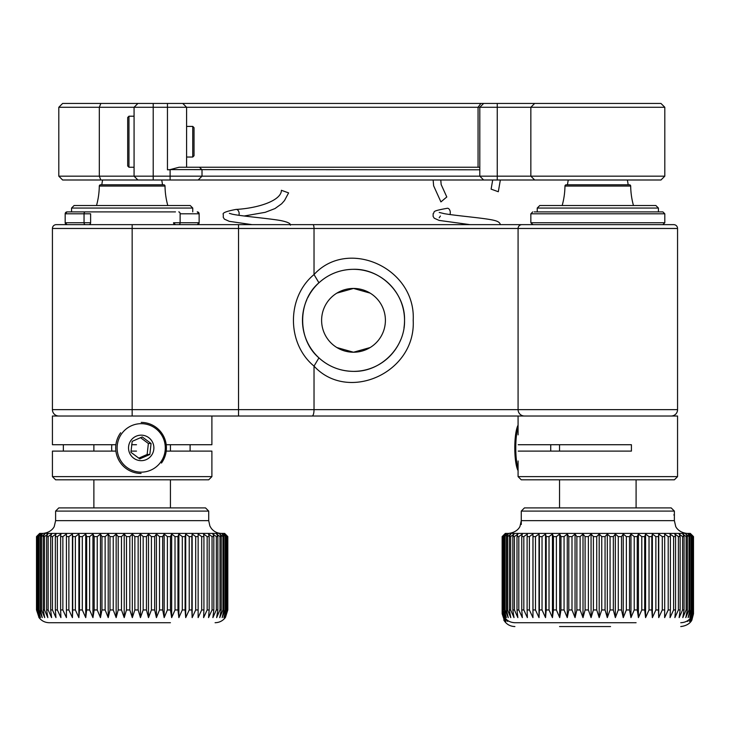 <?xml version="1.0" encoding="UTF-8"?>
<svg xmlns="http://www.w3.org/2000/svg" width="730" height="730" viewBox="0 0 730 730"><rect width="100%" height="100%" fill="white"/><g stroke="black" fill="none" stroke-linecap="round" stroke-linejoin="round"><path stroke-width="1.09" d="M677.559 476.617L674.374 479.811L521.275 479.811L518.081 476.617L677.559 476.617L677.559 416.018L141.209 416.018L211.892 416.018L211.892 444.725L166.212 444.725M518.209 451.103L631.423 451.103L631.423 444.725L518.209 444.725M539.771 205.513L655.868 205.513L658.423 208.059L537.225 208.059L539.771 205.513M175.465 211.892L67.087 211.892A1.916 1.916 -90 0 0 65.18 213.808L67.087 211.892L85.419 211.892A1.916 1.378 90 0 0 84.041 213.808L65.18 213.808L65.18 222.732A1.916 1.916 -90 0 0 67.087 224.648L65.18 222.732L84.041 222.732A1.916 1.378 90 0 0 85.419 224.648M192.757 208.059L71.558 208.059L74.104 205.513L190.201 205.513L192.757 208.059L192.757 211.892M211.892 476.617L208.707 479.811L55.608 479.811L52.423 476.617L211.892 476.617L211.892 451.103L166.212 451.103M190.101 444.725L190.101 451.103M115.915 451.103L52.423 451.103L52.423 476.617M136.501 451.103L131.026 451.103M63.346 451.103L63.346 444.725M136.501 444.725L131.665 444.725M115.915 444.725L52.423 444.725L52.423 416.018L141.209 416.018M165.017 186.059L99.298 186.059A1.277 1.277 0 0 1 100.576 184.799L163.739 184.799A1.277 1.277 0 0 1 165.017 186.059A76.55 76.55 0 0 0 167.8 205.513M99.298 186.059A76.55 76.55 0 0 1 96.515 205.513M93.878 507.898L93.878 479.811M93.878 451.103L93.878 444.725M170.428 507.898L170.428 479.811M170.428 451.103L170.428 444.725M630.683 186.059L564.965 186.059A1.277 1.277 0 0 1 566.243 184.799L629.406 184.799A1.277 1.277 0 0 1 630.683 186.059A76.55 76.55 0 0 0 633.467 205.513M564.965 186.059A76.55 76.55 0 0 1 562.182 205.513M559.545 507.898L559.545 479.811M559.545 451.103L559.545 444.725M636.095 507.898L636.095 479.811L636.095 507.898M503.28 535.455L505.324 533.411L690.315 533.411L693.5 536.605L690.708 534.05L693.044 536.605L689.768 534.05L691.858 536.605L688.125 534.05L689.95 536.605L689.001 536.605L685.798 534.05L687.35 536.605L686.127 536.605L682.805 534.05L684.065 536.605L682.587 536.605L679.155 534.05L680.132 536.605L678.389 536.605L674.894 534.05L675.56 536.605L673.589 536.605L670.04 534.05L670.405 536.605L668.205 536.605L664.647 534.05L664.692 536.605L662.283 536.605L658.734 534.05L658.478 536.605L655.878 536.605L652.364 534.05L651.799 536.605L649.025 536.605L645.576 534.05L644.699 536.605L641.789 536.605L638.421 534.05L637.254 536.605L634.215 536.605L630.966 534.05L629.506 536.605L626.367 536.605L623.256 534.05L621.513 536.605L618.292 536.605L615.344 534.05L613.346 536.605L610.07 536.605L607.305 534.05L605.061 536.605L601.748 536.605L599.193 534.05L596.72 536.605L593.408 536.605L591.072 534.05L588.38 536.605L585.095 536.605L583.005 534.05L580.122 536.605L576.873 536.605L575.048 534.05L571.991 536.605L568.816 536.605L567.265 534.05L564.062 536.605L560.978 536.605L559.709 534.05L556.388 536.605L553.422 536.605L552.455 534.05L549.024 536.605L546.204 536.605L545.538 534.05L542.034 536.605L539.379 536.605L539.014 534.05L535.473 536.605L533 536.605L532.946 534.05L529.387 536.605L527.115 536.605L527.37 534.05L523.821 536.605L521.758 536.605L522.333 534.05L518.811 536.605L516.995 536.605L517.862 534.05L514.413 536.605L512.834 536.605L514.002 534.05L510.644 536.605L509.33 536.605L510.781 534.05L507.533 536.605L506.492 536.605L508.226 534.05L504.357 536.605L506.355 534.05L502.924 536.605L505.169 534.05L502.222 536.605L504.695 534.05L502.14 536.605L502.14 609.961L503.28 615.244L504.695 617.616L502.222 609.961L505.169 617.616L502.924 609.961L506.355 617.616L504.357 609.961L505.114 609.961L508.226 617.616L506.492 609.961L507.533 609.961L510.781 617.616L509.33 609.961L510.644 609.961L514.002 617.616L512.834 609.961L514.413 609.961L517.862 617.616L516.995 609.961L518.811 609.961L522.333 617.616L521.758 609.961L523.821 609.961L527.37 617.616L527.115 609.961L529.387 609.961L532.946 617.616L533 609.961L535.473 609.961L539.014 617.616L539.379 609.961L542.034 609.961L545.538 617.616L546.204 609.961L549.024 609.961L552.455 617.616L553.422 609.961L556.388 609.961L559.709 617.616L560.978 609.961L564.062 609.961L567.265 617.616L568.816 609.961L571.991 609.961L575.048 617.616L576.873 609.961L580.122 609.961L583.005 617.616L585.095 609.961L588.38 609.961L591.072 617.616L593.408 609.961L596.72 609.961L599.193 617.616L601.748 609.961L605.061 609.961L607.305 617.616L610.07 609.961L613.346 609.961L615.344 617.616L618.292 609.961L621.513 609.961L623.256 617.616L626.367 609.961L629.506 609.961L630.966 617.616L634.215 609.961L637.254 609.961L638.421 617.616L641.789 609.961L644.699 609.961L645.576 617.616L649.025 609.961L651.799 609.961L652.364 617.616L655.878 609.961L658.478 609.961L658.734 617.616L662.283 609.961L664.692 609.961L664.647 617.616L668.205 609.961L670.405 609.961L670.04 617.616L673.589 609.961L675.56 609.961L674.894 617.616L678.389 609.961L680.132 609.961L679.155 617.616L682.587 609.961L684.065 609.961L682.805 617.616L686.127 609.961L687.35 609.961L685.798 617.616L689.001 609.961L689.95 609.961L688.125 617.616L691.182 609.961L691.858 609.961L689.768 617.616L693.044 609.961L693.044 536.605M636.095 622.717L514.896 622.717C509.567 622.498 505.689 620.007 503.28 615.244M521.275 511.091L524.459 507.898L671.18 507.898L674.374 511.091L521.275 511.091L521.275 520.654L674.374 520.654L675.67 526.266C675.405 526.102 678.097 532.608 687.131 533.411M515.955 622.717L559.545 622.717M532.946 534.05L532.946 617.616M533 536.605L533 609.961M535.473 609.961L535.473 536.605M539.014 534.05L539.014 617.616M539.379 536.605L539.379 609.961M542.034 609.961L542.034 536.605M545.538 534.05L545.538 617.616M546.204 536.605L546.204 609.961M549.024 609.961L549.024 536.605M552.455 534.05L552.455 617.616M553.422 536.605L553.422 609.961M556.388 609.961L556.388 536.605M559.709 534.05L559.709 617.616M560.978 536.605L560.978 609.961M564.062 609.961L564.062 536.605M567.265 534.05L567.265 617.616M568.816 536.605L568.816 609.961M571.991 609.961L571.991 536.605M575.048 534.05L575.048 617.616M576.873 536.605L576.873 609.961M580.122 609.961L580.122 536.605M583.005 534.05L583.005 617.616M585.095 536.605L585.095 609.961M588.38 609.961L588.38 536.605M591.072 534.05L591.072 617.616M593.408 536.605L593.408 609.961M596.72 609.961L596.72 536.605M599.193 534.05L599.193 617.616M601.748 536.605L601.748 609.961M605.061 609.961L605.061 536.605M607.305 534.05L607.305 617.616M610.07 536.605L610.07 609.961M613.346 609.961L613.346 536.605M615.344 534.05L615.344 617.616M618.292 536.605L618.292 609.961M621.513 609.961L621.513 536.605M623.256 534.05L623.256 617.616M626.367 536.605L626.367 609.961M629.506 609.961L629.506 536.605M630.966 534.05L630.966 617.616M634.215 536.605L634.215 609.961M637.254 609.961L637.254 536.605M638.421 534.05L638.421 617.616M641.789 536.605L641.789 609.961M644.699 609.961L644.699 536.605M645.576 534.05L645.576 617.616M649.025 536.605L649.025 609.961M651.799 609.961L651.799 536.605M652.364 534.05L652.364 617.616M655.878 536.605L655.878 609.961M658.478 609.961L658.478 536.605M658.734 534.05L658.734 617.616M662.283 536.605L662.283 609.961M664.692 609.961L664.692 536.605M668.205 536.605L668.205 609.961M670.405 609.961L670.405 536.605M673.589 536.605L673.589 609.961M675.56 609.961L675.56 536.605M678.389 536.605L678.389 609.961M680.132 609.961L680.132 536.605M682.587 536.605L682.587 609.961M684.065 609.961L684.065 536.605M686.127 536.605L686.127 609.961M687.35 609.961L687.35 536.605M689.001 536.605L689.001 609.961M689.95 609.961L689.95 536.605M691.182 536.605L691.182 609.961M691.858 609.961L691.858 536.605M692.651 536.605L692.651 609.961M693.044 609.961L690.708 617.616L693.5 609.961L693.5 536.605M693.409 536.605L693.409 609.961M693.5 609.961L692.359 615.244C689.95 620.007 686.081 622.498 680.752 622.717M502.222 536.605L502.222 609.961M502.413 609.961L502.413 536.605M502.924 536.605L502.924 609.961M503.408 609.961L503.408 536.605M504.357 536.605L504.357 609.961M505.114 609.961L505.114 536.605M506.492 536.605L506.492 609.961M507.533 609.961L507.533 536.605M509.33 536.605L509.33 609.961M510.644 609.961L510.644 536.605M512.834 536.605L512.834 609.961M514.413 609.961L514.413 536.605M516.995 536.605L516.995 609.961M518.811 609.961L518.811 536.605M521.758 536.605L521.758 609.961M523.821 609.961L523.821 536.605M527.115 536.605L527.115 609.961M529.387 609.961L529.387 536.605M39.657 533.411L224.648 533.411L227.815 536.605L224.95 534.05L227.24 536.605L223.9 534.05L225.953 536.605L222.157 534.05L223.946 536.605L222.951 536.605L219.73 534.05L221.245 536.605L219.976 536.605L216.637 534.05L217.859 536.605L216.335 536.605L212.895 534.05L213.826 536.605L212.047 536.605L208.543 534.05L209.172 536.605L207.156 536.605L203.606 534.05L203.925 536.605L201.69 536.605L198.131 534.05L198.14 536.605L195.695 536.605L192.154 534.05L191.844 536.605L189.225 536.605L185.712 534.05L185.101 536.605L182.308 536.605L178.868 534.05L177.956 536.605L175.018 536.605L171.669 534.05L170.455 536.605L167.398 536.605L164.168 534.05L162.671 536.605L159.514 536.605L156.421 534.05L154.65 536.605L151.42 536.605L148.491 534.05L146.456 536.605L143.171 536.605L140.443 534.05L138.153 536.605L134.849 536.605L132.322 534.05L129.812 536.605L126.5 536.605L124.21 534.05L121.481 536.605L118.196 536.605L116.152 534.05L113.232 536.605L110.002 536.605L108.213 534.05L105.129 536.605L101.972 536.605L100.457 534.05L97.236 536.605L94.17 536.605L92.947 534.05L89.608 536.605L86.66 536.605L85.738 534.05L82.298 536.605L79.497 536.605L78.876 534.05L75.372 536.605L72.735 536.605L72.425 534.05L68.876 536.605L66.43 536.605L66.421 534.05L62.862 536.605L60.617 536.605L60.919 534.05L57.369 536.605L55.352 536.605L55.964 534.05L52.45 536.605L50.671 536.605L51.584 534.05L48.143 536.605L46.61 536.605L47.824 534.05L44.475 536.605L43.198 536.605L44.694 534.05L41.464 536.605L40.469 536.605L42.24 534.05L38.425 536.605L40.469 534.05L37.111 536.605L39.393 534.05L36.509 536.605L39.657 533.411M39.018 534.05L36.5 536.605L36.509 609.961L39.018 617.616L36.509 609.961L36.5 536.605M170.428 622.717L49.229 622.717C44.913 622.608 41.455 620.838 38.854 617.388L39.018 617.616M36.509 609.961L39.393 617.616L37.111 609.961L40.469 617.616L38.425 609.961L39.155 609.961L42.24 617.616L40.469 609.961L41.464 609.961L44.694 617.616L43.198 609.961L44.475 609.961L47.824 617.616L46.61 609.961L48.143 609.961L51.584 617.616L50.671 609.961L52.45 609.961L55.964 617.616L55.352 609.961L57.369 609.961L60.919 617.616L60.617 609.961L62.862 609.961L66.421 617.616L66.43 609.961L68.876 609.961L72.425 617.616L72.735 609.961L75.372 609.961L78.876 617.616L79.497 609.961L82.298 609.961L85.738 617.616L86.66 609.961L89.608 609.961L92.947 617.616L94.17 609.961L97.236 609.961L100.457 617.616L101.972 609.961L105.129 609.961L108.213 617.616L110.002 609.961L113.232 609.961L116.152 617.616L118.196 609.961L121.481 609.961L124.21 617.616L126.5 609.961L129.812 609.961L132.322 617.616L134.849 609.961L138.153 609.961L140.443 617.616L143.171 609.961L146.456 609.961L148.491 617.616L151.42 609.961L154.65 609.961L156.421 617.616L159.514 609.961L162.671 609.961L164.168 617.616L167.398 609.961L170.455 609.961L171.669 617.616L175.018 609.961L177.956 609.961L178.868 617.616L182.308 609.961L185.101 609.961L185.712 617.616L189.225 609.961L191.844 609.961L192.154 617.616L195.695 609.961L198.14 609.961L198.131 617.616L201.69 609.961L203.925 609.961L203.606 617.616L207.156 609.961L209.172 609.961L208.543 617.616L212.047 609.961L213.826 609.961L212.895 617.616L216.335 609.961L217.859 609.961L216.637 617.616L219.976 609.961L221.245 609.961L221.245 536.605M55.608 511.091L58.801 507.898L205.513 507.898L208.707 511.091L55.608 511.091L55.608 520.654L208.707 520.654L209.875 526.002L211.262 528.319C213.863 531.613 217.257 533.32 221.464 533.411M56.931 622.717L93.878 622.717M50.671 536.605L50.671 609.961M52.45 609.961L52.45 536.605M55.352 536.605L55.352 609.961M57.369 609.961L57.369 536.605M60.617 536.605L60.617 609.961M62.862 609.961L62.862 536.605M66.421 534.05L66.421 617.616M66.43 536.605L66.43 609.961M68.876 609.961L68.876 536.605M72.425 534.05L72.425 617.616M72.735 536.605L72.735 609.961M75.372 609.961L75.372 536.605M78.876 534.05L78.876 617.616M79.497 536.605L79.497 609.961M82.298 609.961L82.298 536.605M85.738 534.05L85.738 617.616M86.66 536.605L86.66 609.961M89.608 609.961L89.608 536.605M92.947 534.05L92.947 617.616M94.17 536.605L94.17 609.961M97.236 609.961L97.236 536.605M100.457 534.05L100.457 617.616M101.972 536.605L101.972 609.961M105.129 609.961L105.129 536.605M108.213 534.05L108.213 617.616M110.002 536.605L110.002 609.961M113.232 609.961L113.232 536.605M116.152 534.05L116.152 617.616M118.196 536.605L118.196 609.961M121.481 609.961L121.481 536.605M124.21 534.05L124.21 617.616M126.5 536.605L126.5 609.961M129.812 609.961L129.812 536.605M132.322 534.05L132.322 617.616M134.849 536.605L134.849 609.961M138.153 609.961L138.153 536.605M140.443 534.05L140.443 617.616M143.171 536.605L143.171 609.961M146.456 609.961L146.456 536.605M148.491 534.05L148.491 617.616M151.42 536.605L151.42 609.961M154.65 609.961L154.65 536.605M156.421 534.05L156.421 617.616M159.514 536.605L159.514 609.961M162.671 609.961L162.671 536.605M164.168 534.05L164.168 617.616M167.398 536.605L167.398 609.961M170.455 609.961L170.455 536.605M171.669 534.05L171.669 617.616M175.018 536.605L175.018 609.961M177.956 609.961L177.956 536.605M178.868 534.05L178.868 617.616M182.308 536.605L182.308 609.961M185.101 609.961L185.101 536.605M185.712 534.05L185.712 617.616M189.225 536.605L189.225 609.961M191.844 609.961L191.844 536.605M192.154 534.05L192.154 617.616M195.695 536.605L195.695 609.961M198.14 609.961L198.14 536.605M201.69 536.605L201.69 609.961M203.925 609.961L203.925 536.605M207.156 536.605L207.156 609.961M209.172 609.961L209.172 536.605M212.047 536.605L212.047 609.961M213.826 609.961L213.826 536.605M216.335 536.605L216.335 609.961M217.859 609.961L217.859 536.605M219.976 536.605L219.976 609.961M221.245 609.961L219.73 617.616L222.951 609.961L223.946 609.961L223.946 536.605M222.951 536.605L222.951 609.961M223.946 609.961L222.157 617.616L225.242 609.961L225.953 609.961L225.953 536.605M225.242 536.605L225.242 609.961M225.953 609.961L223.9 617.616L227.24 609.961L227.24 536.605M226.82 536.605L226.82 609.961M227.24 609.961L224.95 617.616L227.815 609.961L227.815 536.605M227.678 536.605L227.678 609.961M227.815 609.961L225.46 617.388C222.86 620.838 219.401 622.608 215.085 622.717M36.655 609.961L36.655 536.605M37.111 536.605L37.111 609.961M37.549 609.961L37.549 536.605M38.425 536.605L38.425 609.961M39.155 609.961L39.155 536.605M40.469 536.605L40.469 609.961M41.464 609.961L41.464 536.605M43.198 536.605L43.198 609.961M44.475 609.961L44.475 536.605M46.61 536.605L46.61 609.961M48.143 609.961L48.143 536.605M130.953 452.326L139.786 458.896L149.842 454.48L151.073 443.493L142.25 436.932L132.185 441.349L130.953 452.326M131.008 440.336A12.757 12.675 90 0 0 133.681 458.175A12.757 12.675 90 0 0 151.402 455.493A12.757 12.675 90 0 0 148.737 437.653A12.757 12.675 90 0 0 131.008 440.336M160.582 462.309A24.236 24.081 90 0 0 155.517 428.41A24.236 24.081 90 0 0 121.837 433.51A24.236 24.081 90 0 0 126.901 467.41A24.236 24.081 90 0 0 160.582 462.309M141.209 422.396A25.514 25.349 -90 0 1 161.458 463.066M138.736 458.166L147.141 454.48L149.842 454.48M147.141 454.48L148.373 443.493L151.073 443.493M148.373 443.493L140.516 437.653M111.854 444.725A25.514 25.349 90 0 0 111.854 451.103M141.063 473.432A25.514 25.349 -90 0 1 120.669 432.753M518.081 470.677A24.236 5.019 -90 0 1 514.805 449.561A24.236 5.019 -90 0 1 517.461 426.502A24.236 5.019 -90 0 1 518.081 425.152M518.081 426.831A25.514 5.283 90 0 0 518.081 468.998M550.767 451.103A25.514 5.283 -90 0 1 550.767 444.725M192.757 126.409L194.034 127.686L194.034 155.755L192.757 157.032L192.757 126.409L186.597 126.409M127.695 165.965L127.695 117.484L128.964 116.207L128.964 167.234L127.695 165.965M281.871 190.466L288.605 192.893L281.871 190.466M446.778 196.99L440.92 201.909L446.778 196.99M500.342 180L498.316 191.734L491.117 189.134L492.686 180M449.917 214.538A3.823 2.391 -98.3 0 0 450.237 213.397A3.823 2.391 -98.3 0 0 447.317 208.287C429.696 211.39 435.637 211.809 433.155 213.625L433.109 216.418L434.25 218.215L439.122 220.414L470.12 224.648M524.459 416.018A6.378 6.378 0 0 1 518.081 409.639L518.081 228.472L52.423 228.472A3.823 3.823 0 0 1 56.246 224.648L530.847 224.648M336.877 293.122L353.502 288.441A31.892 31.892 0 0 1 385.404 320.333A31.892 31.892 0 0 1 353.502 352.225L336.877 347.544M370.137 347.544L353.502 352.225A31.892 31.892 0 0 1 321.611 320.333A31.892 31.892 0 0 1 353.502 288.441L370.137 293.122M318.937 357.873C328.701 366.688 340.226 371.187 353.502 371.369C380.722 372.108 405.269 347.571 404.539 320.324C405.342 293.232 380.704 268.512 353.502 269.306C340.235 269.479 328.71 273.978 318.937 282.793C297.247 301.143 297.229 339.505 318.937 357.873L314.028 366.104C286.571 343.538 286.598 297.11 314.028 274.562C347.845 237.524 415.99 267.846 413.198 320.297C416 372.829 347.936 403.142 314.028 366.104L314.028 409.639L677.559 409.639A6.378 6.378 0 0 1 671.18 416.018A6.378 6.378 0 0 0 677.559 409.639A6.378 6.378 0 0 1 671.18 416.018A6.378 6.378 0 0 0 677.559 409.639L677.559 228.472A3.823 3.823 0 0 0 673.735 224.648L521.913 224.648A3.823 3.823 0 0 0 518.081 228.472L677.559 228.472A3.823 3.823 0 0 0 673.735 224.648L671.728 224.648M403.973 327.898A51.036 51.036 0 0 0 307.75 297.73M306.819 299.729A51.036 51.036 0 0 0 353.502 371.369A51.036 51.036 0 0 0 400.77 339.587M318.937 282.793L314.028 274.562L314.028 228.472A3.823 1.131 -90 0 0 312.896 224.648M52.423 228.472L52.423 409.639A6.378 6.378 0 0 0 58.801 416.018M610.563 626.55L559.545 626.55M692.779 613.793L690.516 621.449L693.263 613.793L690.954 621.449L691.885 620.025L693.491 613.793L693.491 610.371M690.918 617.662L689.375 621.449L692.159 615.682M688.007 620.454L687.541 621.449L688.773 619.88M674.374 514.924L673.79 514.924M693.263 612.397L693.263 613.793M693.445 613.793L693.445 611.156M504.695 621.449L502.149 613.793L502.258 611.703M502.149 610.371L502.149 613.793M502.258 613.793L504.968 621.449L502.724 613.793M503.098 614.824L505.945 621.449L504.184 616.896M505.89 618.994L507.633 621.449L506.93 619.925M353.502 180L483.634 180L479.811 176.167L58.801 176.167L62.625 180L137.897 180L134.074 176.167L137.897 180L353.502 180M664.802 176.167L530.847 176.167L534.67 180L660.969 180L664.802 176.167L664.802 107.273L530.847 107.273L530.847 176.167L479.811 176.167L479.811 107.273L530.847 107.273L534.67 103.45L483.634 103.45L479.811 107.273L478.059 107.273L480.887 103.45L62.625 103.45L58.801 107.273L478.059 107.273L478.059 167.234M479.811 167.234L179.124 167.234L170.108 169.606L479.811 169.789M137.897 103.45L134.074 107.273L134.074 176.167M170.108 169.606L167.453 169.789L170.108 169.789L170.108 180M58.801 176.167L58.801 107.273M660.969 103.45L664.802 107.273L660.969 103.45L534.67 103.45M483.634 103.45L480.887 103.45M534.67 180L483.634 180L479.811 176.167M534.214 211.892L662.886 211.892L664.802 213.808L530.847 213.808L532.754 211.892M531.75 222.732A1.916 1.889 90 0 0 533.639 224.648M180.118 213.808L180.118 222.732L199.135 222.732A1.916 1.916 90 0 1 197.219 224.648L199.135 222.732L199.135 213.808L180.118 213.808A1.916 1.369 90 0 0 178.75 211.892M197.219 211.892A1.916 1.916 90 0 1 199.135 213.808L197.219 211.892M85.419 211.892L88.704 211.892M90.62 222.732L84.041 222.732L84.041 213.808L90.62 213.808L90.62 222.732A1.916 1.916 90 0 1 88.704 224.648M173.548 222.732L175.465 224.648A1.916 1.916 90 0 1 173.548 222.732L180.118 222.732A1.916 1.369 90 0 1 178.75 224.648M238.893 215.295A3.823 2.573 -98.7 0 0 239.084 214.547A3.823 2.573 -98.7 0 0 235.963 209.437C258.11 208.223 281.415 200.595 281.406 190.275M312.139 416.018A6.378 1.889 -90 0 0 314.028 409.639L238.527 409.639L238.527 224.648M52.423 409.639L132.157 409.639L132.157 416.018M238.527 416.018L238.527 409.639L132.157 409.639L132.157 224.648M677.559 228.472A3.823 3.823 0 0 0 673.735 224.648A3.823 3.823 0 0 1 677.559 228.472M671.18 416.018A6.378 6.378 0 0 0 677.559 409.639M153.209 180L153.209 103.45M167.453 103.45L167.453 169.789M497.249 180L497.249 103.45M100.84 103.45L99.326 107.273L99.326 176.167L100.84 180M530.847 213.808L530.847 222.732L664.802 222.732L662.886 224.648M518.081 476.617L518.081 460.977M518.081 434.852L518.081 416.018M537.225 211.892L537.225 208.059M658.423 211.892L658.423 208.059M71.558 211.892L71.558 208.059M162.443 184.799A30.386 30.386 0 0 0 161.668 180M102.647 180A30.386 30.386 0 0 0 101.871 184.799M628.11 184.799A30.386 30.386 0 0 0 627.326 180M568.314 180A30.386 30.386 0 0 0 567.538 184.799M674.374 511.091L674.374 520.654M521.275 524.487L521.275 520.654L520.061 526.093C520.18 526.038 517.999 532.362 508.518 533.411M208.707 511.091L208.707 520.654M55.608 520.654L54.303 526.266C54.577 526.102 51.876 532.608 42.851 533.411M192.757 157.032L186.597 157.032M134.074 167.234L128.964 167.234M134.074 116.207L128.964 116.207M290.394 225.187C290.823 223.517 287.602 221.975 280.74 220.57C268.868 218.425 242.077 216.272 232.368 214.2L229.366 213.361M252.105 224.648L229.293 221.345L224.393 219.137L223.261 217.339L223.307 214.556C222.057 212.968 226.273 211.262 235.963 209.437M288.605 192.893L284.49 200.567L281.652 203.77L274.982 208.57L265.218 212.321L244.176 215.998M446.806 197L441.157 184.535L440.774 180M440.92 201.909L433.629 185.803L433.136 180M500.36 224.648L500.242 224.265C499.758 222.504 497.732 221.208 494.155 220.378C485.003 218.06 456.843 215.888 444.315 213.671L439.214 212.439M440.418 216.025L439.186 217.759M691.885 620.025C692.049 619.77 689.85 625.555 680.752 626.55M503.764 620.025C506.292 624.205 510.005 626.386 514.896 626.55M199.454 167.234L202.009 169.789L202.009 176.167L198.177 180M182.765 103.45L186.597 107.273L186.597 167.234M530.847 222.732L532.754 224.648M664.802 222.732L664.802 213.808"/></g></svg>
